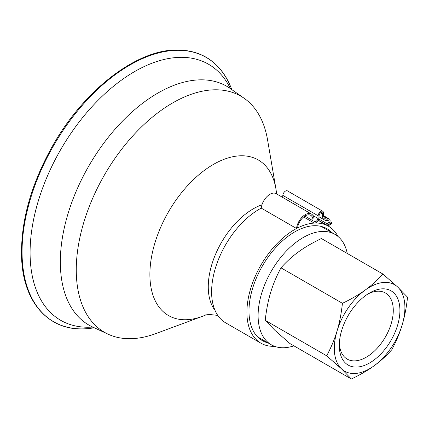 <?xml version="1.0" encoding="UTF-8"?>
<svg xmlns="http://www.w3.org/2000/svg" width="429" height="429" viewBox="0 0 429 429"><rect width="100%" height="100%" fill="white"/><g stroke="black" fill="none" stroke-linecap="round" stroke-linejoin="round"><path stroke-width="0.64" d="M293.919 345.849A63.723 36.792 -60 0 1 271.3 344.777A63.723 36.792 -60 0 1 262.451 290.803A63.723 36.792 -60 0 1 335.022 234.4A63.723 36.792 -60 0 1 347.265 253.453M214.972 310.269A63.723 36.792 -60 0 1 212.612 262.028A63.723 36.792 -60 0 1 261.969 204.762M206.161 314.795A89.811 51.85 -60 0 1 202.182 316.414A89.811 51.85 -60 0 1 156.017 239.468A89.811 51.85 -60 0 1 240.605 155.791A89.811 51.85 -60 0 1 275.901 188.722A89.811 51.85 -60 0 1 276.485 192.98M202.182 316.414L155.641 333.644A136.336 78.716 -60 0 1 108.092 334.186A136.336 78.716 -60 0 1 85.559 216.838A136.336 78.716 -60 0 1 244.246 98.354A136.336 78.716 -60 0 1 267.551 139.806L275.901 188.722M108.092 334.186L92.519 326.957A137.865 79.596 -60 0 1 69.734 208.296A137.865 79.596 -60 0 1 199.587 79.848A137.865 79.596 -60 0 1 230.201 88.487L244.246 98.354M92.385 327.086A147.839 85.355 -60 0 1 40.165 195.093A147.839 85.355 -60 0 1 179.413 57.357A147.839 85.355 -60 0 1 230.244 88.304M94.278 327.772A152.595 88.101 -60 0 1 89.795 328.421A152.595 88.101 -60 0 1 32.465 192.492A152.595 88.101 -60 0 1 176.19 50.322A152.595 88.101 -60 0 1 230.105 85.392A152.595 88.101 -60 0 1 231.789 89.602M367.9 293.988A38.176 22.04 -60 0 1 385.376 292.975A38.176 22.04 -60 0 1 393.066 306.628A38.176 22.04 -60 0 1 378.174 347.152A38.176 22.04 -60 0 1 347.2 359.094A38.176 22.04 -60 0 1 339.511 345.436A38.176 22.04 -60 0 1 339.339 343.452M339.537 349.742A42.873 24.753 120 0 0 372.168 361.352A42.873 24.753 120 0 0 399.898 308.982A42.873 24.753 120 0 0 369.61 292.943A42.873 24.753 120 0 0 339.291 345.452A42.873 24.753 120 0 0 339.537 349.742M365.143 290.095A49.92 28.823 120 0 0 337.049 331A49.92 28.823 120 0 0 341.516 368.854A49.92 28.823 120 0 0 374.077 365.808A49.92 28.823 120 0 0 402.166 324.903A49.92 28.823 120 0 0 397.699 287.049A49.92 28.823 120 0 0 365.143 290.095C371.407 285.58 377.311 280.217 382.866 274.008L397.699 287.049L407.55 297.211C406.413 307.577 404.617 316.806 402.166 324.903C399.753 333.022 396.294 341.296 391.8 349.715C386.245 355.931 380.335 361.293 374.077 365.808C367.846 370.34 360.28 374.742 351.367 379.016L341.516 368.854L326.684 355.813C331.183 347.388 334.636 339.119 337.049 331C339.5 322.898 341.296 313.669 342.433 303.308C351.346 299.034 358.917 294.632 365.143 290.095M382.866 274.008L321.401 238.524C312.494 242.798 304.922 247.201 298.697 251.732C292.433 256.247 286.524 261.61 280.974 267.825C276.474 276.244 273.021 284.518 270.602 292.637C268.152 300.734 266.361 309.963 265.219 320.329L275.069 330.491L289.902 343.532L351.367 379.016M265.219 320.329L326.684 355.813M280.974 267.825L342.433 303.308M329.944 221.702L332.266 223.08L328.115 226.008L328.437 226.19A67.541 38.996 120 0 0 328.115 226.008M331.553 222.63L327.343 225.6L318.13 220.281M327.343 225.6A67.541 38.996 120 0 0 314.698 223.059A4.204 2.429 -60 0 1 313.84 222.86A4.204 2.429 -60 0 1 312.977 220.769A10.956 6.322 120 0 0 310.714 215.315A10.956 6.322 120 0 0 302.788 217.728A10.956 6.322 120 0 0 297.57 227.96A67.541 38.996 120 0 1 314.698 223.059A4.204 2.429 -60 0 0 318.897 217.911L319.149 215.294A2.36 1.362 120 0 1 320.254 213.057A2.36 1.362 120 0 1 321.981 212.516A2.36 1.362 120 0 1 322.452 213.878L320.565 212.789M311.449 214.044L276.153 193.661A12.42 7.17 120 0 0 267.117 196.444A12.42 7.17 120 0 0 261.234 208.119L296.53 228.501A12.42 7.17 -60 0 1 302.418 216.827A12.42 7.17 -60 0 1 311.449 214.044A12.42 7.17 -60 0 1 314.012 220.227A2.735 1.582 120 0 0 314.575 221.589A2.735 1.582 120 0 0 316.581 220.962A2.735 1.582 120 0 0 317.868 218.372L318.114 215.749A3.823 2.209 -60 0 1 319.916 212.119A3.823 2.209 -60 0 1 322.715 211.245A3.823 2.209 -60 0 1 323.482 213.454A9.138 5.277 120 0 0 325.311 218.736A9.138 5.277 120 0 0 328.287 218.972A3.405 1.968 -60 0 1 329.397 219.063A3.405 1.968 -60 0 1 329.708 222.367A3.405 1.968 -60 0 1 326.818 225.107L318.211 220.136M326.818 225.107L327.059 223.782L318.693 218.951M327.059 223.782A1.936 1.121 120 0 0 328.796 222.308A1.936 1.121 120 0 0 328.662 220.334A1.936 1.121 120 0 0 328.029 220.281A10.607 6.124 -60 0 1 324.576 220.007A10.607 6.124 -60 0 1 322.452 213.878M322.715 211.245L287.414 190.862A3.823 2.209 120 0 0 284.615 191.742A3.823 2.209 120 0 0 282.818 195.367L282.625 197.399M296.53 228.501A67.541 38.996 120 0 0 250.906 287.854A67.541 38.996 120 0 0 260.896 343.173A67.541 38.996 120 0 0 274.576 346.31M337.993 236.47A67.541 38.996 120 0 0 328.437 226.19M261.234 208.119A67.541 38.996 120 0 0 215.61 267.471A67.541 38.996 120 0 0 225.595 322.796L260.896 343.173M331.842 232.566A64.602 37.302 120 0 0 326.968 228.732A64.602 37.302 120 0 0 263.111 264.763A64.602 37.302 120 0 0 262.366 340.631A64.602 37.302 120 0 0 268.12 342.937M304.863 216.087L312.977 220.769M328.287 218.972L323.616 216.275M317.868 218.372L312.988 215.556M318.114 215.749L282.818 195.367M335.022 234.4L321.208 226.426M271.3 344.777L257.486 336.803M217.744 315.379L209.55 314.5L205.593 314.913M276.952 194.128L276.308 192.433M94.064 327.638L92.01 327.016M231.563 89.479L229.998 88.015M89.795 328.421C51.094 333.456 23.171 304.429 21.589 257.732C20.517 222.184 30.743 185.087 52.274 146.445C83.231 91.098 135.151 50.397 175.654 49.984C201.078 49.705 219.23 61.508 230.105 85.392M313.84 222.86L303.641 216.972M329.397 219.063L323.493 215.653M324.576 220.007L319.004 216.795"/></g></svg>
